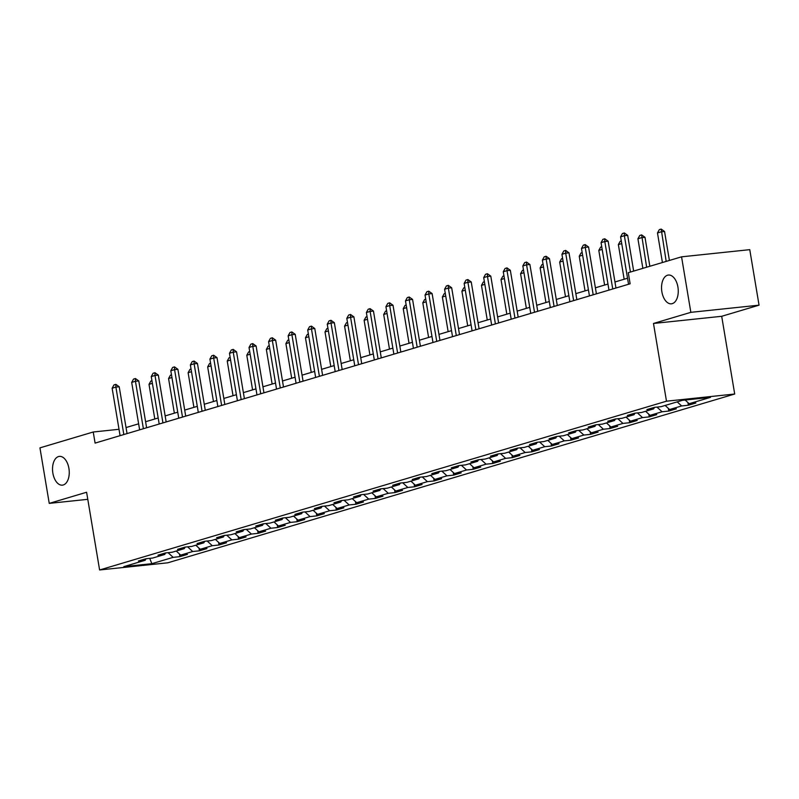 <?xml version="1.0" encoding="UTF-8"?>
<svg xmlns="http://www.w3.org/2000/svg" width="799" height="799" viewBox="0 0 799 799"><rect width="100%" height="100%" fill="white"/><g stroke="black" fill="none" stroke-linecap="round" stroke-linejoin="round"><path stroke-width="1.2" d="M661.882 291.825A14.462 8.28 84 0 1 668.383 275.046A14.462 8.28 84 0 1 677.922 287.051A14.462 8.28 84 0 1 671.41 303.82A14.462 8.28 84 0 1 661.882 291.825M52.874 473.158A14.462 8.28 84 0 1 59.376 456.389A14.462 8.28 84 0 1 68.914 468.384A14.462 8.28 84 0 1 62.402 485.153A14.462 8.28 84 0 1 52.874 473.158M759.05 305.168L690.845 312.339L653.482 323.465L721.697 316.294L759.05 305.168L749.762 249.658L681.557 256.829L628.274 272.689L630.131 283.795L95.091 443.105L93.233 431.999L39.95 447.869L49.238 503.38L87.78 499.325M721.697 316.294L734.7 394.017L167.81 562.806L99.605 569.977L666.486 401.188L734.7 394.017M151.85 563.685L173.163 557.342L179.895 556.633L187.415 554.396L180.684 555.105L192.719 551.52L199.45 550.811L206.971 548.573L200.249 549.283L212.284 545.697L219.006 544.988L226.526 542.751L219.805 543.46L231.84 539.874L238.561 539.165L246.082 536.928L239.36 537.637L251.395 534.052L258.117 533.342L265.648 531.105L258.916 531.814L270.951 528.229L277.672 527.52L285.203 525.283L278.471 525.992L290.506 522.406L297.238 521.697L304.759 519.46L298.027 520.169L310.062 516.583L316.794 515.874L324.314 513.637L317.583 514.346L329.617 510.761L336.349 510.052L343.87 507.814L337.138 508.524L349.173 504.938L355.905 504.229L363.425 501.992L356.694 502.691L368.729 499.115L375.46 498.406L382.981 496.169L376.249 496.868L388.284 493.293L395.016 492.584L402.536 490.346L395.805 491.045L407.84 487.47L414.571 486.761L422.092 484.524L415.37 485.223L427.405 481.647L434.127 480.938L441.647 478.701L434.926 479.4L446.961 475.824L453.682 475.115L461.203 472.878L454.481 473.577L466.516 470.002L473.238 469.293L480.768 467.045L474.037 467.755L486.072 464.179L492.803 463.47L500.324 461.223L493.592 461.932L505.627 458.346L512.359 457.647L519.879 455.4L513.148 456.109L525.183 452.524L531.914 451.825L539.435 449.577L532.703 450.286L544.738 446.701L551.47 446.002L558.99 443.755L552.259 444.464L564.294 440.878L571.025 440.179L578.546 437.932L571.814 438.641L583.849 435.056L590.581 434.356L598.101 432.109L591.37 432.818L603.405 429.233L610.136 428.524L617.657 426.286L610.925 426.996L622.96 423.41L629.692 422.701L637.212 420.464L630.491 421.173L642.526 417.587L649.247 416.878L656.768 414.641L650.046 415.35L662.081 411.765L668.803 411.056L676.324 408.818L669.602 409.527L681.637 405.942L688.358 405.233L695.889 402.996L689.157 403.705L710.471 397.363L682.446 400.309L661.133 406.651L654.411 407.36L646.88 409.597L653.612 408.888L641.577 412.474L634.855 413.183L627.325 415.42L634.056 414.711L622.021 418.296L615.29 419.006L607.769 421.243L614.501 420.534L602.466 424.119L595.734 424.828L588.214 427.066L594.945 426.356L582.91 429.942L576.179 430.651L568.658 432.888L575.39 432.179L563.355 435.765L556.623 436.474L549.103 438.711L555.834 438.002L543.799 441.587L537.068 442.296L529.547 444.534L536.279 443.825L524.244 447.41L517.512 448.119L509.992 450.356L516.723 449.647L504.688 453.233L497.957 453.942L490.436 456.179L497.158 455.47L485.123 459.055L478.401 459.765L470.881 462.002L477.602 461.293L465.567 464.878L458.846 465.587L451.325 467.824L458.047 467.115L446.012 470.701L439.29 471.41L431.76 473.647L438.491 472.938L426.456 476.524L419.725 477.233L412.204 479.47L418.936 478.761L406.901 482.346L400.169 483.055L392.649 485.293L399.38 484.594L387.345 488.169L380.614 488.878L373.093 491.115L379.825 490.416L367.79 493.992L361.058 494.701L353.538 496.938L360.269 496.239L348.234 499.814L341.503 500.524L333.982 502.761L340.714 502.062L328.679 505.637L321.947 506.346L314.426 508.583L321.158 507.884L309.123 511.46L302.392 512.169L294.871 514.416L301.603 513.707L289.568 517.283L282.836 517.992L275.315 520.239L282.037 519.53L270.002 523.115L263.28 523.814L255.76 526.062L262.481 525.352L250.447 528.938L243.725 529.637L236.204 531.884L242.926 531.175L230.891 534.761L224.169 535.46L216.639 537.707L223.37 536.998L211.335 540.583L204.604 541.283L197.083 543.53L203.815 542.821L191.78 546.406L185.048 547.105L177.528 549.352L184.259 548.643L172.224 552.229L165.493 552.938L157.972 555.175L164.704 554.466L152.669 558.052L145.937 558.761L138.417 560.998L145.148 560.289L123.835 566.631L151.85 563.685L149.723 558.361M654.561 407.34L653.612 408.888M681.637 405.942L677.182 401.867M669.602 409.527L665.148 405.453M635.005 413.163L634.056 414.711M662.081 411.765L656.968 407.091M650.046 415.35L645.592 411.275M615.45 418.986L614.501 420.534M642.526 417.587L637.412 412.913M630.491 421.173L626.036 417.098M595.884 424.808L594.945 426.356M622.96 423.41L617.857 418.736M610.925 426.996L606.481 422.921M576.329 430.631L575.39 432.179M603.405 429.233L598.291 424.559M591.37 432.818L586.925 428.743M556.773 436.454L555.834 438.002M583.849 435.056L578.736 430.381M571.814 438.641L567.37 434.566M537.218 442.276L536.279 443.825M564.294 440.878L559.18 436.204M552.259 444.464L547.814 440.389M517.662 448.099L516.723 449.647M544.738 446.701L539.625 442.027M532.703 450.286L528.249 446.212M498.107 453.922L497.158 455.47M525.183 452.524L520.069 447.849M513.148 456.109L508.693 452.034M478.551 459.745L477.602 461.293M505.627 458.346L500.514 453.672M493.592 461.932L489.138 457.867M458.996 465.567L458.047 467.115M486.072 464.179L480.958 459.495M474.037 467.755L469.582 463.69M439.44 471.39L438.491 472.938M466.516 470.002L461.403 465.318M454.481 473.577L450.027 469.512M419.884 477.213L418.936 478.761M446.961 475.824L441.847 471.14M434.926 479.4L430.471 475.335M400.319 483.045L399.38 484.594M427.405 481.647L422.291 476.963M415.37 485.223L410.916 481.158M380.763 488.868L379.825 490.416M407.84 487.47L402.726 482.786M395.805 491.045L391.36 486.981M361.208 494.691L360.269 496.239M388.284 493.293L383.17 488.608M376.249 496.868L371.805 492.803M341.652 500.514L340.714 502.062M368.729 499.115L363.615 494.431M356.694 502.691L352.249 498.626M322.097 506.336L321.158 507.884M349.173 504.938L344.059 500.254M337.138 508.524L332.694 504.449M302.541 512.159L301.603 513.707M329.617 510.761L324.504 506.077M317.583 514.346L313.128 510.271M282.986 517.982L282.037 519.53M310.062 516.583L304.948 511.899M298.027 520.169L293.573 516.094M263.43 523.804L262.481 525.352M290.506 522.406L285.393 517.722M278.471 525.992L274.017 521.917M243.875 529.627L242.926 531.175M270.951 528.229L265.837 523.545M258.916 531.814L254.462 527.74M224.319 535.45L223.37 536.998M251.395 534.052L246.282 529.367M239.36 537.637L234.906 533.562M204.764 541.273L203.815 542.821M231.84 539.874L226.726 535.19M219.805 543.46L215.35 539.385M185.198 547.095L184.259 548.643M212.284 545.697L207.171 541.023M200.249 549.283L195.795 545.208M165.643 552.918L164.704 554.466M192.719 551.52L187.605 546.846M180.684 555.105L176.239 551.03M146.087 558.741L145.148 560.289M173.163 557.342L168.05 552.668M690.845 312.339L681.557 256.829M653.482 323.465L666.486 401.188M99.605 569.977L86.602 492.254L49.238 503.38M119.011 429.293L93.233 431.999M627.535 278.232L614.95 281.977M607.979 284.054L595.395 287.8M588.424 289.877L575.839 293.623M568.868 295.71L556.284 299.455M549.312 301.533L536.728 305.278M529.747 307.355L517.173 311.101M510.191 313.178L497.617 316.923M490.636 319.001L478.062 322.746M471.08 324.823L458.506 328.569M451.525 330.646L438.951 334.391M431.969 336.469L419.385 340.214M412.414 342.292L399.83 346.037M392.858 348.114L380.274 351.86M373.303 353.937L360.719 357.682M353.747 359.76L341.163 363.505M334.192 365.582L321.607 369.328M314.626 371.405L302.052 375.15M295.071 377.228L282.496 380.973M275.515 383.051L262.941 386.796M255.96 388.873L243.385 392.619M236.404 394.696L223.83 398.441M216.849 400.519L204.264 404.264M197.293 406.341L184.709 410.087M177.738 412.164L165.153 415.909M158.182 417.987L145.598 421.732M138.627 423.81L126.042 427.555M689.157 403.705L685.133 400.019M179.895 556.633L179.445 553.967M199.45 550.811L199.001 548.144M219.006 544.988L218.566 542.321M238.561 539.165L238.122 536.499M258.117 533.342L257.678 530.676M277.672 527.52L277.233 524.853M297.238 521.697L296.789 519.03M316.794 515.874L316.344 513.208M336.349 510.052L335.9 507.385M355.905 504.229L355.455 501.562M375.46 498.406L375.011 495.74M395.016 492.584L394.566 489.917M414.571 486.761L414.122 484.094M434.127 480.938L433.687 478.271M453.682 475.115L453.243 472.449M473.238 469.293L472.798 466.626M492.803 463.47L492.354 460.803M512.359 457.647L511.909 454.981M531.914 451.825L531.465 449.158M551.47 446.002L551.02 443.335M571.025 440.179L570.576 437.512M590.581 434.356L590.131 431.69M610.136 428.524L609.687 425.867M629.692 422.701L629.242 420.034M649.247 416.878L648.808 414.212M668.803 411.056L668.364 408.389M688.358 405.233L687.919 402.566M120.08 435.665L112.14 388.224L113.977 384.918L115.855 384.359L115.895 387.106L119.211 386.756L127.051 433.587M112.14 388.224L115.895 387.106L123.835 434.546M115.855 384.359L119.211 386.756M152.379 383.35L149.004 384.349L154.806 418.996M149.004 384.349L150.841 381.043L151.94 380.714M139.635 429.842L131.695 382.401L133.533 379.096L135.411 378.536L135.45 381.283L138.776 380.933L146.607 427.765M131.695 382.401L135.45 381.283L143.391 428.723M135.411 378.536L138.776 380.933M159.191 424.019L151.251 376.579L153.088 373.273L154.966 372.714L155.006 375.46L158.332 375.111L166.162 421.942M151.251 376.579L155.006 375.46L162.946 422.901M154.966 372.714L158.332 375.111M171.935 377.528L168.559 378.526L174.362 413.173M168.559 378.526L170.397 375.22L171.495 374.891M191.49 371.705L188.115 372.704L193.917 407.35M188.115 372.704L189.962 369.398L191.051 369.068M178.746 418.197L170.806 370.756L172.644 367.45L174.522 366.881L174.572 369.637L177.887 369.288L185.718 416.119M170.806 370.756L174.572 369.637L182.502 417.078M174.522 366.881L177.887 369.288M198.302 412.374L190.362 364.933L192.199 361.627L194.087 361.058L194.127 363.815L197.443 363.465L205.273 410.296M190.362 364.933L194.127 363.815L202.057 411.255M194.087 361.058L197.443 363.465M217.857 406.551L209.917 359.111L211.755 355.795L213.643 355.235L213.683 357.992L216.998 357.642L224.839 404.474M209.917 359.111L213.683 357.992L221.623 405.433M213.643 355.235L216.998 357.642M211.056 365.872L207.67 366.881L213.473 401.527M207.67 366.881L209.518 363.565L210.606 363.245M230.611 360.049L227.236 361.058L233.028 395.705M227.236 361.058L229.073 357.742L230.162 357.423M250.167 354.227L246.791 355.235L252.584 389.882M246.791 355.235L248.629 351.92L249.727 351.6M269.722 348.404L266.347 349.413L272.139 384.059M266.347 349.413L268.184 346.097L269.283 345.777M289.278 342.581L285.902 343.59L291.695 378.237M285.902 343.59L287.74 340.274L288.839 339.955M308.833 336.759L305.458 337.767L311.25 372.414M305.458 337.767L307.295 334.451L308.394 334.132M328.389 330.936L325.013 331.945L330.806 366.591M325.013 331.945L326.851 328.629L327.95 328.309M347.945 325.113L344.569 326.122L350.371 360.768M344.569 326.122L346.406 322.806L347.505 322.486M367.5 319.29L364.124 320.299L369.927 354.936M364.124 320.299L365.962 316.983L367.061 316.664M387.056 313.468L383.68 314.476L389.483 349.113M383.68 314.476L385.527 311.161L386.616 310.841M406.611 307.645L403.235 308.654L409.038 343.29M403.235 308.654L405.083 305.338L406.172 305.018M426.177 301.822L422.801 302.831L428.594 337.468M422.801 302.831L424.639 299.515L425.727 299.186M445.732 296L442.356 297.008L448.149 331.645M442.356 297.008L444.194 293.692L445.293 293.363M465.288 290.177L461.912 291.186L467.705 325.822M461.912 291.186L463.75 287.87L464.848 287.54M484.843 284.354L481.467 285.363L487.26 320M481.467 285.363L483.305 282.047L484.404 281.717M504.399 278.531L501.023 279.54L506.816 314.177M501.023 279.54L502.861 276.224L503.959 275.895M523.954 272.709L520.578 273.717L526.371 308.354M520.578 273.717L522.416 270.402L523.515 270.072M543.51 266.886L540.134 267.895L545.937 302.531M540.134 267.895L541.972 264.579L543.07 264.249M563.065 261.063L559.69 262.072L565.492 296.709M559.69 262.072L561.527 258.756L562.626 258.427M237.413 400.728L229.473 353.288L231.31 349.972L233.198 349.413L233.238 352.169L236.554 351.82L244.394 398.651M229.473 353.288L233.238 352.169L241.178 399.61M233.198 349.413L236.554 351.82M256.968 394.906L249.028 347.465L250.876 344.149L252.754 343.59L252.794 346.347L256.109 345.997L263.95 392.828M249.028 347.465L252.794 346.347L260.734 393.787M252.754 343.59L256.109 345.997M276.524 389.083L268.584 341.642L270.432 338.327L272.309 337.767L272.349 340.524L275.665 340.174L283.505 387.006M268.584 341.642L272.349 340.524L280.289 387.964M272.309 337.767L275.665 340.174M296.079 383.26L288.149 335.82L289.987 332.504L291.865 331.945L291.905 334.701L295.221 334.352L303.061 381.183M288.149 335.82L291.905 334.701L299.845 382.142M291.865 331.945L295.221 334.352M315.635 377.438L307.705 329.997L309.543 326.681L311.42 326.122L311.46 328.878L314.776 328.529L322.616 375.36M307.705 329.997L311.46 328.878L319.4 376.309M311.42 326.122L314.776 328.529M335.2 371.615L327.26 324.174L329.098 320.858L330.976 320.299L331.016 323.056L334.342 322.706L342.172 369.538M327.26 324.174L331.016 323.056L338.956 370.486M330.976 320.299L334.342 322.706M354.756 365.792L346.816 318.352L348.654 315.036L350.531 314.476L350.571 317.233L353.897 316.883L361.727 363.715M346.816 318.352L350.571 317.233L358.511 364.664M350.531 314.476L353.897 316.883M374.312 359.969L366.371 312.529L368.209 309.213L370.087 308.654L370.127 311.41L373.453 311.061L381.283 357.882M366.371 312.529L370.127 311.41L378.067 358.841M370.087 308.654L373.453 311.061M393.867 354.137L385.927 306.706L387.765 303.39L389.642 302.831L389.692 305.588L393.008 305.238L400.838 352.059M385.927 306.706L389.692 305.588L397.622 353.018M389.642 302.831L393.008 305.238M413.423 348.314L405.483 300.883L407.32 297.568L409.208 297.008L409.248 299.765L412.564 299.415L420.404 346.237M405.483 300.883L409.248 299.765L417.178 347.195M409.208 297.008L412.564 299.415M432.978 342.491L425.038 295.061L426.876 291.745L428.763 291.186L428.803 293.942L432.119 293.593L439.959 340.414M425.038 295.061L428.803 293.942L436.743 341.373M428.763 291.186L432.119 293.593M452.534 336.669L444.594 289.238L446.431 285.922L448.319 285.363L448.359 288.119L451.675 287.77L459.515 334.591M444.594 289.238L448.359 288.119L456.299 335.55M448.319 285.363L451.675 287.77M472.089 330.846L464.149 283.415L465.997 280.099L467.874 279.54L467.914 282.297L471.23 281.947L479.07 328.769M464.149 283.415L467.914 282.297L475.854 329.727M467.874 279.54L471.23 281.947M491.645 325.023L483.705 277.593L485.552 274.277L487.43 273.717L487.47 276.474L490.786 276.124L498.626 322.946M483.705 277.593L487.47 276.474L495.41 323.905M487.43 273.717L490.786 276.124M511.2 319.201L503.27 271.77L505.108 268.454L506.985 267.895L507.025 270.641L510.341 270.302L518.181 317.123M503.27 271.77L507.025 270.641L514.965 318.082M506.985 267.895L510.341 270.302M530.756 313.378L522.826 265.947L524.663 262.631L526.541 262.072L526.581 264.819L529.897 264.479L537.737 311.3M522.826 265.947L526.581 264.819L534.521 312.259M526.541 262.072L529.897 264.479M550.321 307.555L542.381 260.124L544.219 256.809L546.097 256.249L546.136 258.996L549.462 258.656L557.293 305.478M542.381 260.124L546.136 258.996L554.077 306.436M546.097 256.249L549.462 258.656M569.877 301.732L561.937 254.302L563.774 250.986L565.652 250.427L565.692 253.173L569.018 252.824L576.848 299.655M561.937 254.302L565.692 253.173L573.632 300.614M565.652 250.427L569.018 252.824M582.621 255.241L579.245 256.239L585.048 290.886M579.245 256.239L581.083 252.933L582.181 252.604M602.176 249.418L598.801 250.417L604.603 285.063M598.801 250.417L600.648 247.111L601.737 246.781M589.432 295.91L581.492 248.469L583.33 245.163L585.208 244.604L585.248 247.35L588.573 247.001L596.404 293.832M581.492 248.469L585.248 247.35L593.188 294.791M585.208 244.604L588.573 247.001M621.732 243.595L618.356 244.594L624.159 279.241M618.356 244.594L620.204 241.288L621.292 240.958M608.988 290.087L601.048 242.646L602.885 239.34L604.773 238.781L604.813 241.528L608.129 241.178L615.959 288.01M601.048 242.646L604.813 241.528L612.743 288.968M604.773 238.781L608.129 241.178M649.847 266.267L644.993 237.303L641.677 237.653L637.922 238.771L642.865 268.344M637.922 238.771L639.759 235.465L641.637 234.906L644.993 237.303M646.631 267.226L641.637 234.906M628.543 284.264L620.603 236.824L622.441 233.518L624.329 232.958L624.369 235.705L627.684 235.355L633.657 271.081M620.603 236.824L624.369 235.705L630.441 272.04M624.329 232.958L627.684 235.355M669.402 260.444L664.548 231.48L661.232 231.83L657.477 232.948L662.421 262.521M657.477 232.948L659.315 229.643L661.192 229.083L664.548 231.48M666.186 261.403L661.192 229.083"/></g></svg>
